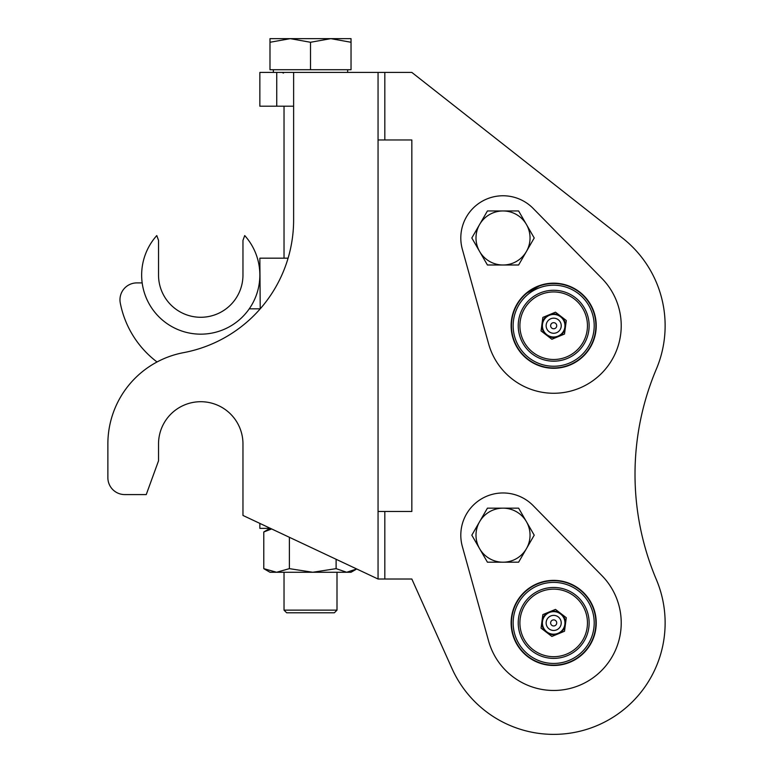 <?xml version="1.0" encoding="UTF-8"?>
<svg xmlns="http://www.w3.org/2000/svg" width="773" height="773" viewBox="0 0 773 773"><rect width="100%" height="100%" fill="white"/><g stroke="black" fill="none" stroke-linecap="round" stroke-linejoin="round"><path stroke-width="1.16" d="M518.615 264.994L534.22 237.978L518.615 210.961L487.425 210.961L471.82 237.978L479.618 251.486L487.425 264.994L518.615 264.994M526.423 251.486A27.016 27.016 0 0 1 479.618 251.486A27.016 27.016 0 0 1 503.02 210.961A27.016 27.016 0 0 1 526.423 251.486M590.243 304.61A42.215 42.215 0 0 1 553.681 367.938A42.215 42.215 0 0 1 517.118 304.61A42.215 42.215 0 0 1 590.243 304.61M573.102 363.204L575.556 361.822M537.863 286.58L538.916 286.174M539.158 286.078L526.8 293.17M584.388 307.992A35.461 35.461 0 0 1 553.681 361.184A35.461 35.461 0 0 1 522.973 307.992A35.461 35.461 0 0 1 584.388 307.992M588.775 305.461A40.525 40.525 0 0 0 518.577 305.461A40.525 40.525 0 0 0 553.681 366.247A40.525 40.525 0 0 0 588.775 305.461M582.929 308.833A33.77 33.77 0 0 0 524.432 308.833A33.77 33.77 0 0 0 553.681 359.493A33.77 33.77 0 0 0 582.929 308.833M590.243 601.819A42.215 42.215 0 0 1 553.681 665.138A42.215 42.215 0 0 1 517.118 601.819A42.215 42.215 0 0 1 590.243 601.819A42.215 42.215 0 0 0 521.34 595.79A42.215 42.215 0 0 0 539.245 662.596A42.215 42.215 0 0 0 595.896 622.922M577.808 657.562L580.987 655.118M579.537 656.296L578.706 656.924M537.863 583.779L538.916 583.373M528.346 589.152L526.8 590.369M584.388 605.191A35.461 35.461 0 0 1 553.681 658.383A35.461 35.461 0 0 1 522.973 605.191A35.461 35.461 0 0 1 584.388 605.191M588.775 602.66A40.525 40.525 0 0 0 518.577 602.66A40.525 40.525 0 0 0 553.681 663.447A40.525 40.525 0 0 0 588.775 602.66M582.929 606.032A33.77 33.77 0 0 0 524.432 606.032A33.77 33.77 0 0 0 553.681 656.692A33.77 33.77 0 0 0 582.929 606.032M269.99 42.273L290.252 38.65L269.99 38.65L269.99 69.725L351.039 69.725L351.039 38.65L330.776 38.65L351.039 42.273M310.514 42.273L330.776 38.65L290.252 38.65L310.514 42.273L310.514 69.725M336.999 610.139L334.351 612.796L286.677 612.796L284.029 610.139L336.999 610.139L336.999 572.262M263.786 568.648L265.091 569.44L263.786 568.648L263.786 531.979L265.091 531.186L263.786 531.979L263.786 568.648L276.589 572.262L269.99 572.262L265.091 569.44L269.99 572.262L276.589 572.262L263.786 568.648M289.382 568.648L276.589 572.262L312.746 572.262L289.382 568.648L276.589 572.262L312.746 572.262L289.382 568.648L289.382 537.283L289.382 568.648M271.652 528.945L263.786 531.979L271.652 528.945M336.11 568.648L312.746 572.262L346.671 572.262L336.11 568.648L312.746 572.262L346.671 572.262L336.11 568.648L336.11 559.275L336.11 568.648M356.711 568.976L346.671 572.262L351.039 572.262L346.671 572.262L356.711 568.976M249.254 308.833L260.221 308.833L259.854 258.172L288.087 258.172M157.035 361.977A97.05 97.05 0 0 1 120.279 302.987A16.89 16.89 0 0 1 136.86 282.899L142.174 282.899M156.784 235.562A59.106 59.106 0 0 0 159.711 317.587A59.106 59.106 0 0 0 241.794 317.587A59.106 59.106 0 0 0 244.712 235.562L242.964 240.374L242.964 275.062A42.215 42.215 0 0 1 200.748 317.278A42.215 42.215 0 0 1 158.533 275.062L158.533 240.374L156.784 235.562M107.872 443.924L107.872 477.695A16.89 16.89 0 0 0 124.762 494.585L146.242 494.585L158.533 460.814L158.533 443.924A42.215 42.215 0 0 1 200.748 401.709A42.215 42.215 0 0 1 242.964 443.924L242.964 515.446L378.055 579.016L378.055 72.42L293.624 72.42L293.624 219.899A135.091 135.091 0 0 1 183.549 352.652A92.876 92.876 0 0 0 107.872 443.924L107.872 477.695M276.744 72.42L276.744 106.201L259.854 106.201L259.854 72.42L293.624 72.42M276.744 106.201L293.624 106.201M565.401 327.279L566.29 320.505L555.478 312.186L549.168 314.795A11.817 11.817 0 0 1 565.401 327.279A11.817 11.817 0 0 1 546.472 335.096A11.817 11.817 0 0 1 549.168 314.795L542.859 317.403L541.061 330.931L546.472 335.096L551.883 339.25L564.503 334.042L565.401 327.279M564.097 321.413A11.266 11.266 0 0 1 552.202 336.893A11.266 11.266 0 0 1 544.743 318.853A11.266 11.266 0 0 1 564.097 321.413M560.657 322.843A7.546 7.546 0 0 1 552.685 333.202A7.546 7.546 0 0 1 547.699 321.124A7.546 7.546 0 0 1 560.657 322.843M556.492 324.563A3.044 3.044 0 0 1 553.284 328.738A3.044 3.044 0 0 1 551.265 323.868A3.044 3.044 0 0 1 556.492 324.563M601.877 278.396A67.551 67.551 0 0 1 587.451 384.22A67.551 67.551 0 0 1 488.594 343.801L462.341 249.273A42.215 42.215 0 0 1 533.138 208.401L601.877 278.396M532.404 288.87A42.554 42.554 0 0 1 596.234 325.723A42.554 42.554 0 0 1 532.404 362.576A42.554 42.554 0 0 1 532.404 288.87M158.533 443.924A42.215 42.215 0 0 1 200.748 401.709A42.215 42.215 0 0 1 242.964 443.924A42.215 42.215 0 0 0 200.748 401.709A42.215 42.215 0 0 0 158.533 443.924M565.401 624.478L566.29 617.714L555.478 609.395L549.168 611.994A11.817 11.817 0 0 1 565.401 624.478A11.817 11.817 0 0 1 546.472 632.295A11.817 11.817 0 0 1 549.168 611.994L542.859 614.603L541.061 628.14L551.883 636.45L564.503 631.241L565.401 624.478M564.097 618.622A11.266 11.266 0 0 1 552.202 634.092A11.266 11.266 0 0 1 544.743 616.052A11.266 11.266 0 0 1 564.097 618.622M560.657 620.043A7.546 7.546 0 0 1 552.685 630.401A7.546 7.546 0 0 1 547.699 618.323A7.546 7.546 0 0 1 560.657 620.043M556.492 621.763A3.044 3.044 0 0 1 553.284 625.937A3.044 3.044 0 0 1 551.265 621.067A3.044 3.044 0 0 1 556.492 621.763M384.819 139.971L384.819 72.42L411.835 72.42L622.565 238.103A111.447 111.447 0 0 1 656.335 369.117A270.183 270.183 0 0 0 656.335 579.528A111.447 111.447 0 0 1 598.186 725.103A111.447 111.447 0 0 1 451.992 668.539L411.835 579.016L384.819 579.016L384.819 511.475L411.835 511.475L411.835 139.971L378.055 139.971M595.896 325.723A42.215 42.215 0 0 1 532.568 362.286A42.215 42.215 0 0 1 532.568 289.16A42.215 42.215 0 0 1 595.896 325.723M518.615 562.193L534.22 535.177L518.615 508.161L487.425 508.161L471.82 535.177L479.618 548.685L487.425 562.193L518.615 562.193M526.423 548.685A27.016 27.016 0 0 1 479.618 548.685A27.016 27.016 0 0 1 503.02 508.161A27.016 27.016 0 0 1 526.423 548.685M411.835 72.42L622.565 238.103M656.335 369.117A270.183 270.183 0 0 0 656.335 579.528M451.992 668.539L411.835 579.016M384.819 72.42L378.055 72.42M411.835 511.475L411.835 139.971M384.819 579.016L378.055 579.016M384.819 511.475L378.055 511.475M293.624 219.899A135.091 135.091 0 0 1 183.549 352.652M601.877 575.595A67.551 67.551 0 0 1 587.451 681.419A67.551 67.551 0 0 1 488.594 641.001L462.341 546.472A42.215 42.215 0 0 1 533.138 505.6L601.877 575.595M532.404 586.069A42.554 42.554 0 0 1 596.234 622.922A42.554 42.554 0 0 1 532.404 659.775A42.554 42.554 0 0 1 532.404 586.069M270.405 528.355L259.854 528.355L259.854 523.389M273.362 69.725L273.362 72.42M347.666 69.725L347.666 72.42M284.029 610.139L284.029 572.262M284.029 258.172L284.029 106.201M283.498 73.077L282.01 72.42M269.99 528.355L265.091 531.186L269.99 528.355M351.039 572.262L355.938 569.44L351.039 572.262"/></g></svg>
